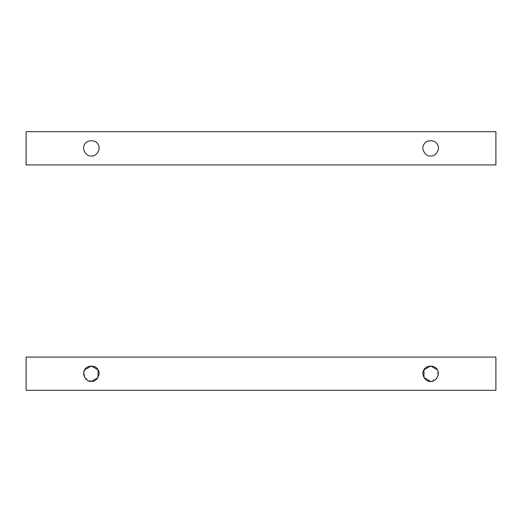 <?xml version="1.0" encoding="UTF-8"?>
<svg xmlns="http://www.w3.org/2000/svg" width="522" height="522" viewBox="0 0 522 522"><rect width="100%" height="100%" fill="white"/><g stroke="black" fill="none" stroke-linecap="round" stroke-linejoin="round"><path stroke-width="0.39" stroke-dasharray="2.61 1.96" d="M423.975 369.85C425.743 364.93 435.557 364.93 437.325 369.85L437.325 377.563L430.65 381.419M91.35 381.419L84.675 377.563L84.675 369.85C86.443 364.93 96.257 364.93 98.025 369.85M26.1 357.094L26.1 390.312L495.9 390.312L495.9 357.094L495.9 390.312L26.1 390.312L26.1 357.094L495.9 357.094L26.1 357.094M26.1 131.688L26.1 164.906L495.9 164.906L495.9 131.688L495.9 164.906L26.1 164.906L26.1 131.688L495.9 131.688L26.1 131.688M437.325 144.437C435.557 139.518 425.743 139.518 423.975 144.437M98.025 144.437C96.257 139.518 86.443 139.518 84.675 144.437"/><path stroke-width="0.78" d="M430.65 381.419L423.975 377.563L423.975 369.85L430.65 365.994L437.325 369.85C440.705 373.843 435.798 382.339 430.65 381.419C435.798 382.339 440.705 373.843 437.325 369.85C435.557 364.93 425.743 364.93 423.975 369.85C420.595 373.843 425.502 382.339 430.65 381.419C435.798 382.339 440.705 373.843 437.325 369.85C435.557 364.93 425.743 364.93 423.975 369.85C420.595 373.843 425.502 382.339 430.65 381.419C425.502 382.339 420.595 373.843 423.975 369.85M98.025 369.85C96.257 364.93 86.443 364.93 84.675 369.85L91.35 365.994L98.025 369.85L98.025 377.563L91.35 381.419C96.498 382.339 101.405 373.843 98.025 369.85C96.257 364.93 86.443 364.93 84.675 369.85C81.295 373.843 86.202 382.339 91.35 381.419C96.498 382.339 101.405 373.843 98.025 369.85C101.405 373.843 96.498 382.339 91.35 381.419C86.202 382.339 81.295 373.843 84.675 369.85C81.295 373.843 86.202 382.339 91.35 381.419M26.1 390.312L26.1 357.094L495.9 357.094L495.9 390.312L26.1 390.312L495.9 390.312L495.9 357.094L26.1 357.094L26.1 390.312M91.35 156.006C86.202 156.933 81.295 148.431 84.675 144.437C86.443 139.518 96.257 139.518 98.025 144.437C101.405 148.431 96.498 156.933 91.35 156.006C96.498 156.933 101.405 148.431 98.025 144.437C96.257 139.518 86.443 139.518 84.675 144.437C81.295 148.431 86.202 156.933 91.35 156.006C96.498 156.933 101.405 148.431 98.025 144.437C101.405 148.431 96.498 156.933 91.35 156.006C86.202 156.933 81.295 148.431 84.675 144.437C81.295 148.431 86.202 156.933 91.35 156.006M430.65 156.006C425.502 156.933 420.595 148.431 423.975 144.437C425.743 139.518 435.557 139.518 437.325 144.437C440.705 148.431 435.798 156.933 430.65 156.006C435.798 156.933 440.705 148.431 437.325 144.437C435.557 139.518 425.743 139.518 423.975 144.437C420.595 148.431 425.502 156.933 430.65 156.006C435.798 156.933 440.705 148.431 437.325 144.437C440.705 148.431 435.798 156.933 430.65 156.006C425.502 156.933 420.595 148.431 423.975 144.437C420.595 148.431 425.502 156.933 430.65 156.006M26.1 164.906L26.1 131.688L495.9 131.688L495.9 164.906L26.1 164.906L495.9 164.906L495.9 131.688L26.1 131.688L26.1 164.906M423.975 144.437C425.743 139.518 435.557 139.518 437.325 144.437M84.675 144.437C86.443 139.518 96.257 139.518 98.025 144.437"/></g></svg>
